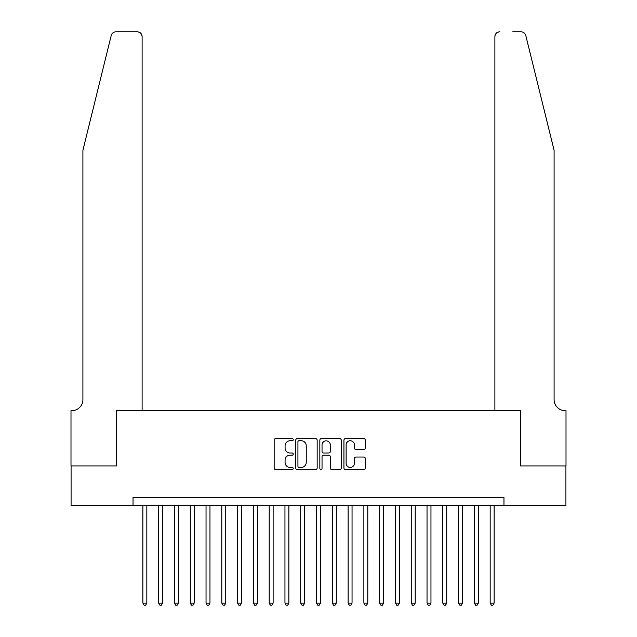 <?xml version="1.0" encoding="UTF-8"?>
<svg xmlns="http://www.w3.org/2000/svg" width="637" height="637" viewBox="0 0 637 637"><rect width="100%" height="100%" fill="white"/><g stroke="black" fill="none" stroke-linecap="round" stroke-linejoin="round"><path stroke-width="0.96" d="M293.243 439.681A1.083 1.083 0 0 0 292.16 438.598L275.702 438.598A1.553 1.553 0 0 0 274.149 440.143L274.149 468.036A1.553 1.553 0 0 0 275.702 469.58L292.16 469.58A1.083 1.083 0 0 0 293.243 468.498A1.083 1.083 0 0 0 292.16 467.415L290.034 467.415A4.961 4.961 0 0 1 285.073 462.454L285.073 460.137A4.961 4.961 0 0 1 290.034 455.176L292.16 455.176A1.083 1.083 0 0 0 293.243 454.093A1.083 1.083 0 0 0 292.16 453.003L290.034 453.003A4.961 4.961 0 0 1 285.073 448.05L285.073 445.725A4.961 4.961 0 0 1 290.034 440.764L292.16 440.764A1.083 1.083 0 0 0 293.243 439.681M363.783 449.523A1.553 1.553 0 0 0 365.327 447.97L365.327 440.143A1.553 1.553 0 0 0 363.783 438.598L345.501 438.598A1.553 1.553 0 0 0 343.948 440.143L343.948 468.036A1.553 1.553 0 0 0 345.501 469.58L363.783 469.58A1.553 1.553 0 0 0 365.327 468.036L365.327 458.584A1.553 1.553 0 0 0 363.783 457.032L355.956 457.032A1.553 1.553 0 0 0 354.403 458.584L354.403 463.274A4.148 4.148 0 0 1 350.262 467.415A4.148 4.148 0 0 1 346.114 463.274L346.114 444.913A4.148 4.148 0 0 1 350.262 440.764A4.148 4.148 0 0 1 354.403 444.913L354.403 447.97A1.553 1.553 0 0 0 355.956 449.523L363.783 449.523M133.029 505.388L71.073 505.388L71.073 465.926L116.46 465.926L116.46 410.682L520.54 410.682L520.54 465.926L565.927 465.926L565.927 505.388L503.971 505.388L503.971 497.497L133.029 497.497L133.029 505.388L503.971 505.388M317.146 440.143A1.553 1.553 0 0 0 315.594 438.598L297.312 438.598A1.553 1.553 0 0 0 295.759 440.143L295.759 468.036A1.553 1.553 0 0 0 297.312 469.58L315.594 469.58A1.553 1.553 0 0 0 317.146 468.036L317.146 440.143M321.406 438.598L339.688 438.598A1.553 1.553 0 0 1 341.241 440.143L341.241 468.036A1.553 1.553 0 0 1 339.688 469.58L331.861 469.58A1.553 1.553 0 0 1 330.316 468.036L330.316 456.721A1.553 1.553 0 0 0 328.764 455.176L323.572 455.176A1.553 1.553 0 0 0 322.027 456.721L322.027 468.498A1.083 1.083 0 0 1 320.937 469.58A1.083 1.083 0 0 1 319.854 468.498L319.854 440.143A1.553 1.553 0 0 1 321.406 438.598M299.016 440.764A1.083 1.083 0 0 0 297.933 441.847L297.933 466.332A1.083 1.083 0 0 0 299.016 467.415L301.261 467.415A4.961 4.961 0 0 0 306.222 462.454L306.222 445.725A4.961 4.961 0 0 0 301.261 440.764L299.016 440.764M330.316 444.984A4.148 4.148 0 0 0 326.168 440.844A4.148 4.148 0 0 0 322.027 444.984L322.027 451.458A1.553 1.553 0 0 0 323.572 453.003L328.764 453.003A1.553 1.553 0 0 0 330.316 451.458L330.316 444.984M142.895 505.388L142.895 603.096L146.844 603.096L146.844 505.388M146.844 603.096L145.658 605.15L144.081 605.15L142.895 603.096M111.228 35.449C112.43 32.853 112.43 32.853 111.228 35.449C112.43 32.853 112.43 32.853 111.228 35.449L82.914 150.236L82.914 399.63A11.052 11.052 0 0 1 71.862 410.682L70.994 410.682L70.994 465.926L116.221 465.926L116.221 410.682L142.107 410.682L142.107 36.588A4.738 4.738 0 0 0 137.369 31.85L115.823 31.85A4.738 4.738 0 0 0 111.228 35.449M124.271 31.85L137.369 31.85C140.228 32.153 141.804 33.729 142.107 36.588L142.107 410.682M82.914 399.63A11.052 11.052 0 0 1 71.862 410.682M545.407 115.042L525.772 35.449C524.569 32.853 524.569 32.853 525.772 35.449C524.569 32.853 524.569 32.853 525.772 35.449L554.086 150.236L554.086 399.63A11.052 11.052 0 0 0 565.138 410.682L566.006 410.682L566.006 465.926L520.779 465.926L520.779 410.682L494.893 410.682L494.893 36.588L494.893 410.682M512.729 31.85L521.177 31.85A4.738 4.738 0 0 1 525.772 35.449M499.631 31.85A4.738 4.738 0 0 0 494.893 36.588C495.196 33.729 496.772 32.153 499.631 31.85M554.086 399.63A11.052 11.052 0 0 0 565.138 410.682M158.677 505.388L158.677 603.096L162.626 603.096L162.626 505.388M162.626 603.096L161.44 605.15L159.863 605.15L158.677 603.096M174.466 505.388L174.466 603.096L178.408 603.096L178.408 505.388M178.408 603.096L177.229 605.15L175.645 605.15L174.466 603.096M190.248 505.388L190.248 603.096L194.197 603.096L194.197 505.388M194.197 603.096L193.011 605.15L191.434 605.15L190.248 603.096M206.038 505.388L206.038 603.096L209.979 603.096L209.979 505.388M209.979 603.096L208.793 605.15L207.216 605.15L206.038 603.096M221.819 505.388L221.819 603.096L225.769 603.096L225.769 505.388M225.769 603.096L224.582 605.15L223.006 605.15L221.819 603.096M237.601 505.388L237.601 603.096L241.55 603.096L241.55 505.388M241.55 603.096L240.364 605.15L238.787 605.15L237.601 603.096M253.391 505.388L253.391 603.096L257.332 603.096L257.332 505.388M257.332 603.096L256.154 605.15L254.569 605.15L253.391 603.096M269.172 505.388L269.172 603.096L273.122 603.096L273.122 505.388M273.122 603.096L271.935 605.15L270.359 605.15L269.172 603.096M284.954 505.388L284.954 603.096L288.903 603.096L288.903 505.388M288.903 603.096L287.717 605.15L286.14 605.15L284.954 603.096M300.744 505.388L300.744 603.096L304.685 603.096L304.685 505.388M304.685 603.096L303.507 605.15L301.93 605.15L300.744 603.096M316.525 505.388L316.525 603.096L320.475 603.096L320.475 505.388M320.475 603.096L319.288 605.15L317.712 605.15L316.525 603.096M332.315 505.388L332.315 603.096L336.256 603.096L336.256 505.388M336.256 603.096L335.07 605.15L333.493 605.15L332.315 603.096M348.097 505.388L348.097 603.096L352.046 603.096L352.046 505.388M352.046 603.096L350.86 605.15L349.283 605.15L348.097 603.096M363.878 505.388L363.878 603.096L367.828 603.096L367.828 505.388M367.828 603.096L366.641 605.15L365.065 605.15L363.878 603.096M379.668 505.388L379.668 603.096L383.609 603.096L383.609 505.388M383.609 603.096L382.431 605.15L380.846 605.15L379.668 603.096M395.45 505.388L395.45 603.096L399.399 603.096L399.399 505.388M399.399 603.096L398.213 605.15L396.636 605.15L395.45 603.096M411.231 505.388L411.231 603.096L415.181 603.096L415.181 505.388M415.181 603.096L413.994 605.15L412.418 605.15L411.231 603.096M427.021 505.388L427.021 603.096L430.962 603.096L430.962 505.388M430.962 603.096L429.784 605.15L428.207 605.15L427.021 603.096M442.803 505.388L442.803 603.096L446.752 603.096L446.752 505.388M446.752 603.096L445.566 605.15L443.989 605.15L442.803 603.096M458.592 505.388L458.592 603.096L462.534 603.096L462.534 505.388M462.534 603.096L461.355 605.15L459.771 605.15L458.592 603.096M474.374 505.388L474.374 603.096L478.323 603.096L478.323 505.388M478.323 603.096L477.137 605.15L475.56 605.15L474.374 603.096M490.156 505.388L490.156 603.096L494.105 603.096L494.105 505.388M494.105 603.096L492.919 605.15L491.342 605.15L490.156 603.096"/></g></svg>
